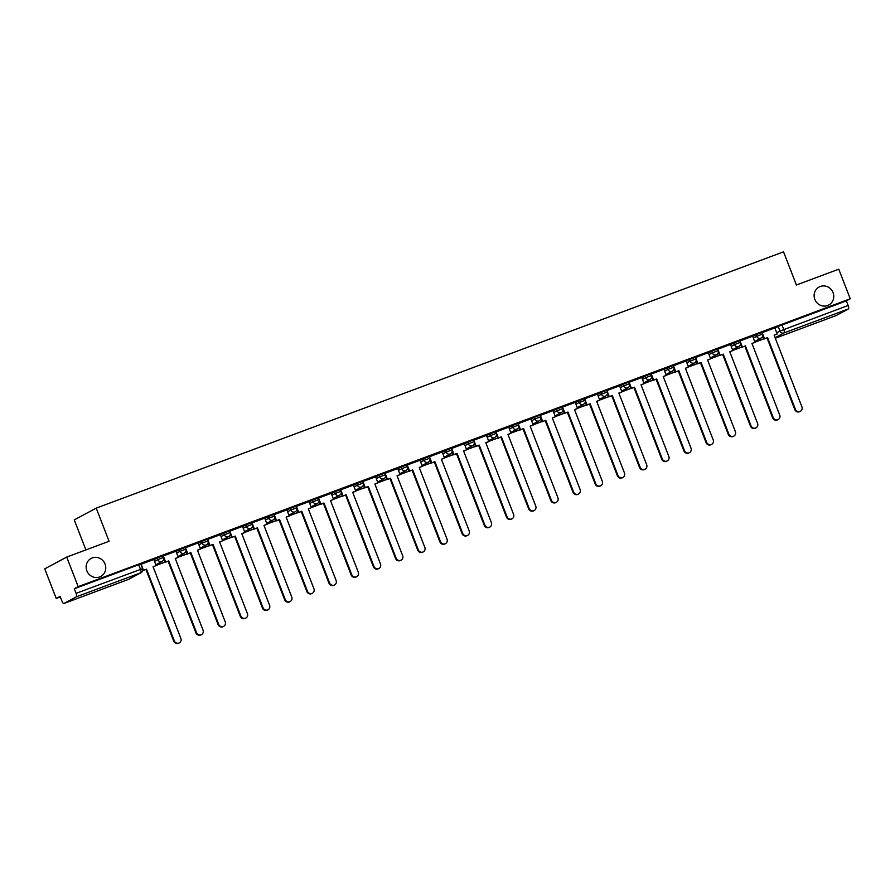 <?xml version="1.0" encoding="UTF-8"?>
<svg xmlns="http://www.w3.org/2000/svg" width="895" height="895" viewBox="0 0 895 895"><rect width="100%" height="100%" fill="white"/><g stroke="black" fill="none" stroke-linecap="round" stroke-linejoin="round"><path stroke-width="1.34" d="M105.051 564.04A10.214 9.7 -118.2 0 1 100.788 576.436A10.214 9.7 -118.2 0 1 86.86 570.831A10.214 9.7 -118.2 0 1 91.122 558.435A10.214 9.7 -118.2 0 1 105.051 564.04M833.044 292.598A10.214 9.7 -118.2 0 1 828.781 304.994A10.214 9.7 -118.2 0 1 814.842 299.389A10.214 9.7 -118.2 0 1 819.115 286.993A10.214 9.7 -118.2 0 1 833.044 292.598M162.856 555.862L157.162 557.988L157.8 559.621L163.617 557.406L162.991 555.773M185.03 547.595L179.347 549.72L179.984 551.354L185.802 549.138L185.164 547.505M207.215 539.327L201.532 541.441L202.158 543.086L207.987 540.871L207.349 539.226M229.4 531.059L223.705 533.174L224.343 534.807L230.16 532.592L229.534 530.959M251.573 522.781L245.89 524.906L246.528 526.54L252.345 524.325L251.708 522.691M273.758 514.513L268.075 516.639L268.701 518.272L274.53 516.057L273.892 514.424M295.943 506.246L290.248 508.36L290.886 510.005L296.704 507.789L296.066 506.145M318.117 497.978L312.433 500.092L313.071 501.726L318.889 499.511L318.251 497.877M340.301 489.699L334.618 491.825L335.245 493.458L341.062 491.243L340.436 489.61M362.486 481.432L356.792 483.557L357.429 485.191L363.247 482.976L362.609 481.342M384.66 473.164L378.977 475.279L379.614 476.923L385.432 474.708L384.794 473.063M406.845 464.897L401.161 467.011L401.788 468.644L407.605 466.429L406.979 464.796M429.029 456.618L423.335 458.743L423.973 460.377L429.79 458.162L429.152 456.528M451.203 448.35L445.52 450.476L446.157 452.109L451.975 449.894L451.337 448.261M473.388 440.083L467.693 442.197L468.331 443.842L474.149 441.627L473.522 439.982M495.573 431.815L489.878 433.93L490.516 435.563L496.333 433.348L495.696 431.714M517.746 423.536L512.063 425.662L512.69 427.295L518.518 425.08L517.881 423.447M539.931 415.269L534.237 417.394L534.874 419.028L540.692 416.813L540.065 415.179M562.105 407.001L556.421 409.116L557.059 410.76L562.877 408.545L562.239 406.901M584.29 398.734L578.606 400.848L579.233 402.481L585.062 400.266L584.424 398.633M606.474 390.455L600.78 392.581L601.418 394.214L607.235 391.999L606.609 390.365M628.648 382.187L622.965 384.313L623.602 385.946L629.42 383.731L628.782 382.098M650.833 373.92L645.15 376.034L645.776 377.679L651.605 375.464L650.967 373.819M673.018 365.652L667.323 367.767L667.961 369.4L673.778 367.185L673.152 365.552M695.191 357.373L689.508 359.499L690.146 361.132L695.963 358.917L695.325 357.284M717.376 349.106L711.693 351.232L712.319 352.865L718.148 350.65L717.51 349.016M739.561 340.838L733.866 342.953L734.504 344.597L740.322 342.382L739.684 340.738M761.734 332.571L756.051 334.685L756.689 336.319L762.506 334.103L761.869 332.47M66.711 557.07L109.078 541.274L96.224 508.114L783.539 251.842L796.405 284.99L838.772 269.194L850.25 298.785L78.189 586.65L66.711 557.07L44.75 568.862L56.228 598.442L60.323 596.92M85.898 549.91L74.263 519.905L96.224 508.114M56.228 598.442L60.11 596.361L61.9 600.97A3.188 0.984 -110.4 0 0 63.892 603.487A3.188 0.984 -110.4 0 0 63.937 603.465L76.355 596.797A3.188 0.984 -110.4 0 0 76.086 593.351L142.596 568.649L140.806 564.04L138.703 564.723L140.493 569.332A3.188 0.984 -110.4 0 1 140.772 572.778L76.355 596.797M78.189 586.65L74.296 588.742L76.086 593.351M774.925 328.197L778.236 326.418L780.015 331.027L848.147 305.475A3.188 0.984 69.6 0 1 848.426 308.92L835.997 315.599A3.188 0.984 69.6 0 1 835.964 315.611A3.188 0.984 69.6 0 1 835.919 315.622M848.147 305.475L846.368 300.865L850.25 298.785M774.824 327.939L761.969 332.739M752.639 336.218L739.796 341.017M730.465 344.486L717.611 349.285M695.616 357.463L697.988 363.56L697.418 363.862L701.042 362.419L728.843 434.075A3.669 3.49 61.8 0 0 733.844 436.1A3.669 3.49 61.8 0 0 735.377 431.636L707.587 359.98L710.641 358.839L708.348 352.719L695.437 357.553M673.443 365.731L675.803 371.828L675.233 372.141L678.857 370.687L706.658 442.354A3.669 3.49 61.8 0 0 711.659 444.367A3.669 3.49 61.8 0 0 713.203 439.915L685.402 368.248L688.456 367.107L686.163 360.987L673.253 365.82M651.258 373.998L653.63 380.095L653.048 380.409L656.684 378.954L684.474 450.621A3.669 3.49 61.8 0 0 689.486 452.635A3.669 3.49 61.8 0 0 691.018 448.182L663.217 376.515L666.283 375.385L663.989 369.255L651.068 374.099M629.084 382.277L631.445 388.374L630.874 388.676L634.499 387.233L662.3 458.889A3.669 3.49 61.8 0 0 667.301 460.903A3.669 3.49 61.8 0 0 668.833 456.45L641.044 384.794L644.098 383.653L641.804 377.533L628.894 382.366M619.553 385.834L606.709 390.634M584.715 398.812L587.086 404.909L586.516 405.222L590.141 403.768L617.93 475.435A3.669 3.49 61.8 0 0 622.942 477.449A3.669 3.49 61.8 0 0 624.475 472.996L596.674 401.329L599.74 400.188L597.446 394.068L584.524 398.901M562.541 407.091L564.902 413.177L564.331 413.49L567.956 412.036L595.757 483.703A3.669 3.49 61.8 0 0 600.758 485.716A3.669 3.49 61.8 0 0 602.29 481.264L574.5 409.608L577.555 408.467L575.261 402.336L562.351 407.18M540.356 415.358L542.717 421.455L542.146 421.758L545.782 420.314L573.572 491.97A3.669 3.49 61.8 0 0 578.584 493.984A3.669 3.49 61.8 0 0 580.117 489.531L552.316 417.875L555.37 416.734L553.076 410.615L540.166 415.448M518.171 423.626L520.543 429.723L519.973 430.025L523.597 428.582L551.387 500.238A3.669 3.49 61.8 0 0 556.399 502.263A3.669 3.49 61.8 0 0 557.932 497.799L530.131 426.143L533.196 425.002L530.903 418.882L517.981 423.715M495.998 431.893L498.358 437.991L497.788 438.304L501.413 436.849L529.213 508.517A3.669 3.49 61.8 0 0 534.214 510.53A3.669 3.49 61.8 0 0 535.747 506.078L507.957 434.411L511.011 433.269L508.718 427.15L495.808 431.983M473.813 440.172L476.174 446.258L475.603 446.571L479.239 445.128L507.029 516.784A3.669 3.49 61.8 0 0 512.041 518.798A3.669 3.49 61.8 0 0 513.573 514.345L485.772 442.689L488.827 441.548L486.533 435.417L473.623 440.262M464.292 443.73L451.438 448.529M429.455 456.707L431.815 462.804L431.245 463.107L434.869 461.663L462.67 533.319A3.669 3.49 61.8 0 0 467.671 535.344A3.669 3.49 61.8 0 0 469.204 530.88L441.414 459.224L444.468 458.083L442.175 451.964L429.264 456.797M407.27 464.975L409.63 471.072L409.06 471.385L412.696 469.931L440.485 541.598A3.669 3.49 61.8 0 0 445.497 543.612A3.669 3.49 61.8 0 0 447.03 539.159L419.229 467.492L422.283 466.351L419.99 460.231L407.08 465.064M397.749 468.544L384.895 473.343M362.911 481.521L365.272 487.618L364.701 487.92L368.326 486.477L396.127 558.133A3.669 3.49 61.8 0 0 401.128 560.147A3.669 3.49 61.8 0 0 402.661 555.694L374.871 484.038L377.925 482.897L375.631 476.778L362.721 481.611M353.391 485.079L340.536 489.878M318.542 498.056L320.913 504.153L320.343 504.467L323.968 503.012L351.769 574.679A3.669 3.49 61.8 0 0 356.769 576.693A3.669 3.49 61.8 0 0 358.302 572.241L330.512 500.573L333.567 499.432L331.273 493.313L318.351 498.146M309.021 501.625L296.178 506.425M274.183 514.603L276.544 520.7L275.973 521.002L279.609 519.559L307.399 591.215A3.669 3.49 61.8 0 0 312.411 593.228A3.669 3.49 61.8 0 0 313.944 588.776L286.143 517.12L289.208 515.979L286.915 509.859L273.993 514.692M251.998 522.87L254.37 528.967L253.8 529.269L257.424 527.826L285.225 599.493A3.669 3.49 61.8 0 0 290.226 601.507A3.669 3.49 61.8 0 0 291.759 597.054L263.969 525.387L267.023 524.246L264.73 518.127L251.819 522.96M229.825 531.138L232.185 537.235L231.615 537.548L235.24 536.094L263.041 607.761A3.669 3.49 61.8 0 0 268.041 609.775A3.669 3.49 61.8 0 0 269.585 605.322L241.784 533.655L244.838 532.514L242.545 526.394L229.635 531.227M207.64 539.417L210.012 545.502L209.43 545.816L213.066 544.373L240.856 616.028A3.669 3.49 61.8 0 0 245.868 618.042A3.669 3.49 61.8 0 0 247.4 613.59L219.599 541.934L222.665 540.793L220.371 534.662L207.45 539.506M185.466 547.684L187.827 553.781L187.256 554.083L190.881 552.64L218.682 624.296A3.669 3.49 61.8 0 0 223.683 626.31A3.669 3.49 61.8 0 0 225.216 621.857L197.426 550.201L200.48 549.06L198.187 542.941L185.276 547.774M175.935 551.242L163.091 556.041M141.097 564.219L143.469 570.316L142.898 570.63L146.523 569.175L174.312 640.842A3.669 3.49 61.8 0 0 179.324 642.856A3.669 3.49 61.8 0 0 180.857 638.403L153.056 566.736L156.122 565.595L153.828 559.476L140.907 564.309M153.851 559.767L157.162 557.988M176.035 551.499L179.347 549.72M198.22 543.22L201.532 541.441M220.394 534.953L223.705 533.174M242.579 526.685L245.89 524.906M264.763 518.418L268.075 516.639M286.937 510.139L290.248 508.36M309.122 501.871L312.433 500.092M331.307 493.604L334.618 491.825M353.48 485.336L356.792 483.557M375.665 477.057L378.977 475.279M397.85 468.79L401.161 467.011M420.023 460.522L423.335 458.743M442.208 452.255L445.52 450.476M464.382 443.976L467.693 442.197M486.567 435.708L489.878 433.93M508.752 427.441L512.063 425.662M530.925 419.173L534.237 417.394M553.11 410.894L556.421 409.116M575.295 402.627L578.606 400.848M597.468 394.359L600.78 392.581M619.653 386.092L622.965 384.313M641.838 377.813L645.15 376.034M664.012 369.545L667.323 367.767M686.197 361.278L689.508 359.499M708.381 353.01L711.693 351.232M730.555 344.732L733.866 342.953M752.74 336.464L756.051 334.685M74.296 588.742L138.703 564.723M846.368 300.865L778.236 326.418M800.387 411.286L799.817 411.588A3.669 3.49 -118.2 0 1 794.805 409.574L795.386 409.272A3.669 3.49 61.8 0 0 800.387 411.286A3.669 3.49 61.8 0 0 801.92 406.833L774.13 335.166L777.184 334.025L774.153 335.256M762.16 332.649L764.531 338.746L763.961 339.048L767.586 337.605L795.386 409.272M764.531 338.746L767.586 337.605M774.824 327.928L777.184 334.025M754.955 342.17L763.871 338.836M754.843 341.398L755.078 342.024L763.838 338.757M767.015 337.918L794.805 409.574M763.961 339.048L762.685 335.759M778.202 419.554L777.632 419.856A3.669 3.49 -118.2 0 1 772.631 417.842L773.202 417.54A3.669 3.49 61.8 0 0 778.202 419.554A3.669 3.49 61.8 0 0 779.735 415.101L751.945 343.434L755 342.304L751.979 343.523M739.986 340.917L742.347 347.014L741.776 347.327L745.401 345.873L773.202 417.54M742.347 347.014L745.401 345.873M752.639 336.207L755 342.304M732.77 350.437L741.698 347.115M732.658 349.676L732.904 350.292L741.664 347.025M744.83 346.186L772.631 417.842M741.776 347.327L740.501 344.038M756.029 427.821L755.458 428.134A3.669 3.49 -118.2 0 1 750.446 426.121L751.017 425.807A3.669 3.49 61.8 0 0 756.029 427.821A3.669 3.49 61.8 0 0 757.562 423.369L729.761 351.713L732.826 350.572L729.794 351.791M717.801 349.195L720.162 355.293L719.591 355.595L723.227 354.151L751.017 425.807M720.162 355.293L723.227 354.151M730.454 344.474L732.826 350.572M710.585 358.705L719.513 355.382M710.473 357.944L710.719 358.559L719.479 355.293M722.657 354.454L750.446 426.121M719.591 355.595L718.316 352.306M733.844 436.1L733.274 436.402A3.669 3.49 -118.2 0 1 728.273 434.388L728.843 434.075M697.988 363.56L701.042 362.419M688.412 366.972L697.328 363.65M688.3 366.212L688.535 366.838L697.294 363.571M700.472 362.721L728.273 434.388M697.418 363.862L696.142 360.573M707.621 360.058L710.641 358.839M711.659 444.367L711.089 444.67A3.669 3.49 -118.2 0 1 706.088 442.656L706.658 442.354M675.803 371.828L678.857 370.687M666.227 375.251L675.154 371.917M666.115 374.479L666.361 375.106L675.121 371.839M678.287 371L706.088 442.656M675.233 372.141L673.957 368.841M685.436 368.337L688.456 367.107M689.486 452.635L688.915 452.937A3.669 3.49 -118.2 0 1 683.903 450.923L684.474 450.621M653.63 380.095L656.684 378.954M644.042 383.519L652.97 380.196M643.93 382.758L644.176 383.373L652.936 380.106M656.113 379.267L683.903 450.923M653.048 380.409L651.773 377.119M663.251 376.605L666.283 375.385M667.301 460.903L666.73 461.216A3.669 3.49 -118.2 0 1 661.729 459.202L662.3 458.889M631.445 388.374L634.499 387.233M621.868 391.786L630.785 388.464M621.756 391.025L621.991 391.641L630.762 388.374M633.928 387.535L661.729 459.202M630.874 388.676L629.599 385.387M641.077 384.872L644.098 383.653M645.116 469.181L644.545 469.483A3.669 3.49 -118.2 0 1 639.545 467.47L640.115 467.156A3.669 3.49 61.8 0 0 645.116 469.181A3.669 3.49 61.8 0 0 646.66 464.718L618.859 393.062L621.913 391.92L618.893 393.14M606.899 390.544L609.26 396.642L608.689 396.944L612.314 395.5L640.115 467.156M609.26 396.642L612.314 395.5M619.553 385.823L621.913 391.92M599.684 400.054L608.611 396.731M599.572 399.293L599.818 399.92L608.578 396.653M611.744 395.803L639.545 467.47M608.689 396.944L607.414 393.655M622.942 477.449L622.372 477.751A3.669 3.49 -118.2 0 1 617.36 475.737L617.93 475.435M587.086 404.909L590.141 403.768M577.499 408.333L586.426 404.999M577.387 407.561L577.633 408.187L586.393 404.92M589.57 404.081L617.36 475.737M586.516 405.222L585.229 401.922M596.708 401.419L599.74 400.188M600.758 485.716L600.187 486.019A3.669 3.49 -118.2 0 1 595.186 484.005L595.757 483.703M564.902 413.177L567.956 412.036M555.325 416.6L564.242 413.277M555.213 415.839L555.448 416.455L564.219 413.188M567.385 412.349L595.186 484.005M564.331 413.49L563.056 410.201M574.534 409.686L577.555 408.467M578.584 493.984L578.013 494.297A3.669 3.49 -118.2 0 1 573.001 492.284L573.572 491.97M542.717 421.455L545.782 420.314M533.14 424.868L542.068 421.545M533.028 424.107L533.275 424.733L542.034 421.455M545.2 420.616L573.001 492.284M542.146 421.758L540.871 418.468M552.349 417.954L555.37 416.734M556.399 502.263L555.829 502.565A3.669 3.49 -118.2 0 1 550.817 500.551L551.387 500.238M520.543 429.723L523.597 428.582M510.955 433.135L519.883 429.813M510.855 432.375L511.09 433.001L519.85 429.734M523.027 428.884L550.817 500.551M519.973 430.025L518.686 426.736M530.164 426.221L533.196 425.002M534.214 510.53L533.644 510.832A3.669 3.49 -118.2 0 1 528.643 508.819L529.213 508.517M498.358 437.991L501.413 436.849M488.782 441.414L497.698 438.08M488.67 440.642L488.905 441.269L497.676 438.002M500.842 437.163L528.643 508.819M497.788 438.304L496.512 435.004M507.991 434.5L511.011 433.269M512.041 518.798L511.47 519.1A3.669 3.49 -118.2 0 1 506.458 517.086L507.029 516.784M476.174 446.258L479.239 445.128M466.597 449.682L475.525 446.359M466.485 448.921L466.731 449.536L475.491 446.269M478.668 445.43L506.458 517.086M475.603 446.571L474.328 443.282M485.806 442.768L488.827 441.548M489.856 527.065L489.285 527.379A3.669 3.49 -118.2 0 1 484.273 525.365L484.844 525.052A3.669 3.49 61.8 0 0 489.856 527.065A3.669 3.49 61.8 0 0 491.389 522.613L463.599 450.957L466.653 449.816L463.621 451.035M451.628 448.44L454 454.537L453.429 454.839L457.054 453.396L484.844 525.052M454 454.537L457.054 453.396M464.281 443.719L466.653 449.816M444.423 457.949L453.34 454.626M444.312 457.188L444.546 457.815L453.306 454.548M456.484 453.698L484.273 525.365M453.429 454.839L452.143 451.55M467.671 535.344L467.1 535.646A3.669 3.49 -118.2 0 1 462.1 533.633L462.67 533.319M431.815 462.804L434.869 461.663M422.239 466.217L431.166 462.894M422.127 465.456L422.362 466.082L431.133 462.816M434.299 461.965L462.1 533.633M431.245 463.107L429.969 459.817M441.448 459.303L444.468 458.083M445.497 543.612L444.927 543.914A3.669 3.49 -118.2 0 1 439.915 541.9L440.485 541.598M409.63 471.072L412.696 469.931M400.054 474.495L408.981 471.162M399.942 473.723L400.188 474.35L408.948 471.083M412.125 470.244L439.915 541.9M409.06 471.385L407.784 468.085M419.263 467.582L422.283 466.351M423.313 551.879L422.742 552.181A3.669 3.49 -118.2 0 1 417.73 550.168L418.301 549.866A3.669 3.49 61.8 0 0 423.313 551.879A3.669 3.49 61.8 0 0 424.845 547.427L397.056 475.771L400.11 474.63L397.078 475.849M385.085 473.254L387.457 479.34L386.886 479.653L390.511 478.21L418.301 549.866M387.457 479.34L390.511 478.21M397.738 468.532L400.11 474.63M377.88 482.763L386.797 479.44M377.768 482.002L378.003 482.618L386.763 479.351M389.94 478.512L417.73 550.168M386.886 479.653L385.611 476.364M401.128 560.147L400.557 560.46A3.669 3.49 -118.2 0 1 395.556 558.446L396.127 558.133M365.272 487.618L368.326 486.477M355.695 491.031L364.623 487.708M355.583 490.27L355.83 490.896L364.589 487.63M367.755 486.779L395.556 558.446M364.701 487.92L363.426 484.631M374.904 484.117L377.925 482.897M378.954 568.426L378.384 568.728A3.669 3.49 -118.2 0 1 373.372 566.714L373.942 566.401A3.669 3.49 61.8 0 0 378.954 568.426A3.669 3.49 61.8 0 0 380.487 563.973L352.686 492.306L355.751 491.165L352.719 492.384M340.726 489.789L343.087 495.886L342.517 496.188L346.152 494.745L373.942 566.401M343.087 495.886L346.152 494.745M353.38 485.068L355.751 491.165M333.511 499.309L342.438 495.975M333.399 498.537L333.645 499.164L342.405 495.897M345.582 495.047L373.372 566.714M342.517 496.188L341.241 492.899M356.769 576.693L356.199 576.995A3.669 3.49 -118.2 0 1 351.187 574.982L351.769 574.679M320.913 504.153L323.968 503.012M311.337 507.577L320.253 504.243M311.225 506.805L311.46 507.431L320.22 504.165M323.397 503.326L351.187 574.982M320.343 504.467L319.067 501.166M330.535 500.663L333.567 499.432M334.585 584.961L334.014 585.263A3.669 3.49 -118.2 0 1 329.013 583.249L329.584 582.947A3.669 3.49 61.8 0 0 334.585 584.961A3.669 3.49 61.8 0 0 336.117 580.508L308.327 508.852L311.382 507.711L308.361 508.931M296.368 506.335L298.729 512.421L298.158 512.734L301.783 511.291L329.584 582.947M298.729 512.421L301.783 511.291M309.021 501.614L311.382 507.711M289.152 515.844L298.08 512.522M289.04 515.084L289.286 515.699L298.046 512.432M301.212 511.593L329.013 583.249M298.158 512.734L296.883 509.445M312.411 593.228L311.84 593.542A3.669 3.49 -118.2 0 1 306.828 591.528L307.399 591.215M276.544 520.7L279.609 519.559M266.967 524.112L275.895 520.789M266.855 523.351L267.102 523.978L275.861 520.711M279.039 519.861L306.828 591.528M275.973 521.002L274.698 517.713M286.176 517.198L289.208 515.979M290.226 601.507L289.656 601.809A3.669 3.49 -118.2 0 1 284.655 599.795L285.225 599.493M254.37 528.967L257.424 527.826M244.794 532.391L253.71 529.057M244.682 531.619L244.917 532.245L253.677 528.979M256.854 528.128L284.655 599.795M253.8 529.269L252.524 525.98M264.003 525.466L267.023 524.246M268.041 609.775L267.471 610.077A3.669 3.49 -118.2 0 1 262.47 608.063L263.041 607.761M232.185 537.235L235.24 536.094M222.609 540.658L231.536 537.324M222.497 539.886L222.743 540.513L231.503 537.246M234.669 536.407L262.47 608.063M231.615 537.548L230.339 534.248M241.818 533.744L244.838 532.514M245.868 618.042L245.297 618.344A3.669 3.49 -118.2 0 1 240.285 616.331L240.856 616.028M210.012 545.502L213.066 544.373M200.424 548.926L209.352 545.603M200.312 548.165L200.558 548.78L209.318 545.514M212.495 544.675L240.285 616.331M209.43 545.816L208.155 542.527M219.633 542.012L222.665 540.793M223.683 626.31L223.112 626.623A3.669 3.49 -118.2 0 1 218.111 624.609L218.682 624.296M187.827 553.781L190.881 552.64M178.25 557.193L187.167 553.871M178.139 556.433L178.373 557.059L187.144 553.792M190.311 552.942L218.111 624.609M187.256 554.083L185.981 550.794M197.459 550.28L200.48 549.06M201.498 634.589L200.927 634.891A3.669 3.49 -118.2 0 1 195.927 632.877L196.497 632.575A3.669 3.49 61.8 0 0 201.498 634.589A3.669 3.49 61.8 0 0 203.042 630.136L175.241 558.469L178.295 557.328L175.275 558.547M163.282 555.952L165.642 562.049L165.072 562.351L168.696 560.908L196.497 632.575M165.642 562.049L168.696 560.908M175.935 551.231L178.295 557.328M156.066 565.472L164.993 562.138M155.954 564.7L156.2 565.327L164.96 562.06M168.126 561.21L195.927 632.877M165.072 562.351L163.796 559.062M179.324 642.856L178.754 643.158A3.669 3.49 -118.2 0 1 173.742 641.144L174.312 640.842M143.469 570.316L146.523 569.175M145.952 569.488L173.742 641.144M153.09 566.826L156.122 565.595M63.937 603.465L128.343 579.457L140.772 572.778A3.188 3.032 61.8 0 0 141.13 572.621A3.188 3.188 0 0 0 142.596 568.649M776.703 332.806L780.015 331.027A3.188 3.032 -118.2 0 0 784.02 332.94L775.115 337.717M775.316 338.22L835.997 315.599L775.316 338.22M848.426 308.92L784.02 332.94A3.188 0.984 -110.4 0 0 783.74 329.494L781.95 324.885M154.488 561.4L157.8 559.621A3.188 3.032 61.8 0 0 161.794 561.534A3.188 3.032 -118.2 0 0 162.152 561.378A3.188 3.188 0 0 0 163.617 557.406M176.673 553.132L179.984 551.354A3.188 3.032 61.8 0 0 183.978 553.267A3.188 3.032 -118.2 0 0 184.336 553.099A3.188 3.188 0 0 0 185.802 549.138M198.847 544.865L202.158 543.086A3.188 3.032 61.8 0 0 206.163 544.999A3.188 3.032 -118.2 0 0 206.521 544.831A3.188 3.188 0 0 0 207.987 540.871M221.031 536.586L224.343 534.807A3.188 3.032 61.8 0 0 228.337 536.72A3.188 3.032 -118.2 0 0 228.695 536.564A3.188 3.188 0 0 0 230.16 532.592M243.216 528.318L246.528 526.54A3.188 3.032 61.8 0 0 250.522 528.453A3.188 3.032 -118.2 0 0 250.88 528.296A3.188 3.188 0 0 0 252.345 524.325M265.39 520.051L268.701 518.272A3.188 3.032 61.8 0 0 272.706 520.185A3.188 3.032 -118.2 0 0 273.053 520.017A3.188 3.188 0 0 0 274.53 516.057M287.575 511.783L290.886 510.005A3.188 3.032 61.8 0 0 294.88 511.918A3.188 3.032 -118.2 0 0 295.238 511.75A3.188 3.188 0 0 0 296.704 507.789M309.759 503.505L313.071 501.726A3.188 3.032 61.8 0 0 317.065 503.639A3.188 3.032 -118.2 0 0 317.423 503.482A3.188 3.188 0 0 0 318.889 499.511M331.933 495.237L335.245 493.458A3.188 3.032 61.8 0 0 339.25 495.371A3.188 3.032 -118.2 0 0 339.597 495.215A3.188 3.188 0 0 0 341.062 491.243M354.118 486.969L357.429 485.191A3.188 3.032 61.8 0 0 361.423 487.104A3.188 3.032 -118.2 0 0 361.781 486.936A3.188 3.188 0 0 0 363.247 482.976M376.303 478.702L379.614 476.923A3.188 3.032 61.8 0 0 383.608 478.836A3.188 3.032 -118.2 0 0 383.966 478.668A3.188 3.188 0 0 0 385.432 474.708M398.476 470.423L401.788 468.644A3.188 3.032 61.8 0 0 405.793 470.557A3.188 3.032 -118.2 0 0 406.14 470.401A3.188 3.188 0 0 0 407.605 466.429M420.661 462.156L423.973 460.377A3.188 3.032 61.8 0 0 427.967 462.29A3.188 3.032 -118.2 0 0 428.325 462.133A3.188 3.188 0 0 0 429.79 458.162M442.846 453.888L446.157 452.109A3.188 3.032 61.8 0 0 450.151 454.022A3.188 3.032 -118.2 0 0 450.509 453.854A3.188 3.188 0 0 0 451.975 449.894M465.02 445.62L468.331 443.842A3.188 3.032 61.8 0 0 472.325 445.755A3.188 3.032 -118.2 0 0 472.683 445.587A3.188 3.188 0 0 0 474.149 441.627M487.204 437.342L490.516 435.563A3.188 3.032 61.8 0 0 494.51 437.476A3.188 3.032 -118.2 0 0 494.868 437.319A3.188 3.188 0 0 0 496.333 433.348M509.378 429.074L512.69 427.295A3.188 3.032 61.8 0 0 516.695 429.208A3.188 3.032 -118.2 0 0 517.053 429.052A3.188 3.188 0 0 0 518.518 425.08M531.563 420.807L534.874 419.028A3.188 3.032 61.8 0 0 538.868 420.941A3.188 3.032 -118.2 0 0 539.226 420.773A3.188 3.188 0 0 0 540.692 416.813M553.748 412.528L557.059 410.76A3.188 3.032 61.8 0 0 561.053 412.673A3.188 3.032 -118.2 0 0 561.411 412.505A3.188 3.188 0 0 0 562.877 408.545M575.921 404.26L579.233 402.481A3.188 3.032 61.8 0 0 583.238 404.395A3.188 3.032 -118.2 0 0 583.596 404.238A3.188 3.188 0 0 0 585.062 400.266M598.106 395.993L601.418 394.214A3.188 3.032 61.8 0 0 605.412 396.127A3.188 3.032 -118.2 0 0 605.77 395.97A3.188 3.188 0 0 0 607.235 391.999M620.291 387.725L623.602 385.946A3.188 3.032 61.8 0 0 627.596 387.859A3.188 3.032 -118.2 0 0 627.954 387.692A3.188 3.188 0 0 0 629.42 383.731M642.465 379.446L645.776 377.679A3.188 3.032 61.8 0 0 649.781 379.592A3.188 3.032 -118.2 0 0 650.139 379.424A3.188 3.188 0 0 0 651.605 375.464M664.649 371.179L667.961 369.4A3.188 3.032 61.8 0 0 671.955 371.313A3.188 3.032 -118.2 0 0 672.313 371.156A3.188 3.188 0 0 0 673.778 367.185M686.834 362.911L690.146 361.132A3.188 3.032 61.8 0 0 694.14 363.046A3.188 3.032 -118.2 0 0 694.498 362.889A3.188 3.188 0 0 0 695.963 358.917M709.008 354.644L712.319 352.865A3.188 3.032 61.8 0 0 716.324 354.778A3.188 3.032 -118.2 0 0 716.671 354.61A3.188 3.188 0 0 0 718.148 350.65M731.193 346.365L734.504 344.597A3.188 3.032 61.8 0 0 738.498 346.51A3.188 3.032 -118.2 0 0 738.856 346.343A3.188 3.188 0 0 0 740.322 342.382M753.377 338.097L756.689 336.319A3.188 3.032 61.8 0 0 760.683 338.232A3.188 3.032 -118.2 0 0 761.041 338.075A3.188 3.188 0 0 0 762.506 334.103M63.892 603.487L128.298 579.468A3.188 0.984 69.6 0 1 128.298 579.468A3.188 0.984 69.6 0 1 128.265 579.479M128.701 579.289A3.188 3.188 0 0 1 128.298 579.468A3.188 3.032 61.8 0 0 128.701 579.289L141.13 572.621M761.041 338.075L754.686 341.487M738.856 346.343L732.502 349.755M716.671 354.61L710.328 358.022M694.498 362.889L688.143 366.301M672.313 371.156L665.958 374.569M650.139 379.424L643.785 382.836M627.954 387.692L621.6 391.104M605.77 395.97L599.415 399.383M583.596 404.238L577.241 407.65M561.411 412.505L555.057 415.918M539.226 420.773L532.872 424.185M517.053 429.052L510.698 432.464M494.868 437.319L488.513 440.732M472.683 445.587L466.34 448.999M450.509 453.854L444.155 457.267M428.325 462.133L421.97 465.545M406.14 470.401L399.796 473.813M383.966 478.668L377.612 482.081M361.781 486.936L355.427 490.348M339.597 495.215L333.253 498.627M317.423 503.482L311.068 506.894M295.238 511.75L288.884 515.162M273.053 520.017L266.71 523.43M250.88 528.296L244.525 531.708M228.695 536.564L222.34 539.976M206.521 544.831L200.167 548.243M184.336 553.099L177.982 556.511M162.152 561.378L155.797 564.79"/></g></svg>
